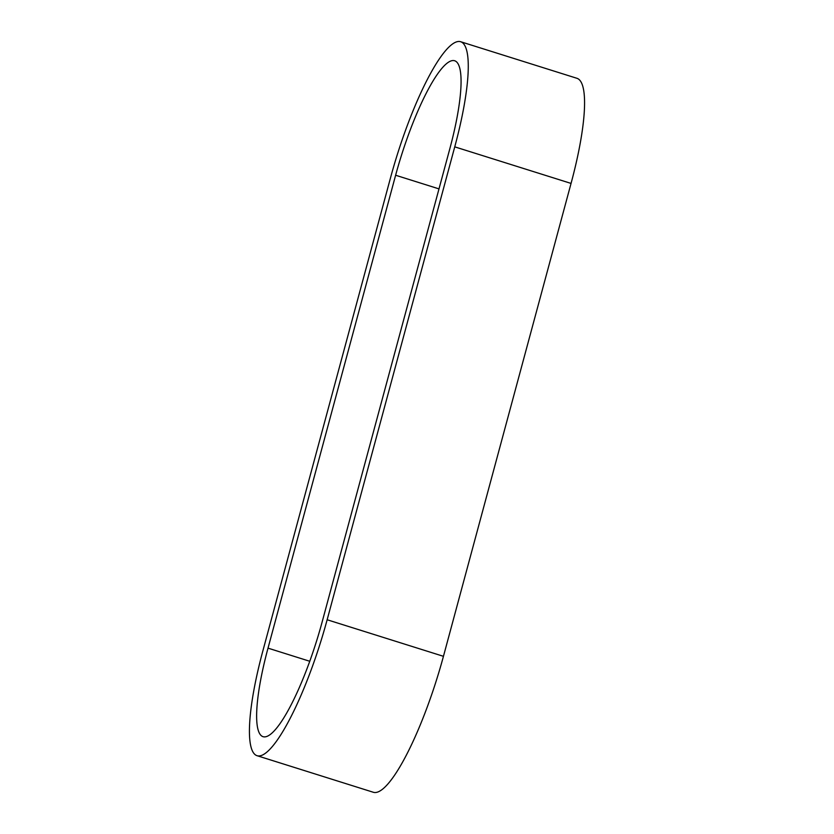 <?xml version="1.0" encoding="UTF-8"?>
<svg xmlns="http://www.w3.org/2000/svg" width="834" height="834" viewBox="0 0 834 834"><rect width="100%" height="100%" fill="white"/><g stroke="black" fill="none" stroke-linecap="round" stroke-linejoin="round"><path stroke-width="1.25" d="M262.95 650.583A126.382 26.49 -72.5 0 0 257.143 755.729A126.382 26.49 -72.5 0 0 327.147 619.756L454.749 146.857A126.382 26.49 -72.5 0 0 460.556 41.7A126.382 26.49 -72.5 0 0 390.552 177.684L262.95 650.583M322.08 622.185A106.439 22.309 107.5 0 1 263.127 736.703A106.439 22.309 107.5 0 1 268.016 648.143L395.618 175.244A106.439 22.309 107.5 0 1 454.572 60.726A106.439 22.309 107.5 0 1 449.682 149.286L322.08 622.185M460.556 41.7L576.857 78.271A126.382 26.49 107.5 0 1 571.05 183.417L443.448 656.316A126.382 26.49 107.5 0 1 373.444 792.3L257.143 755.729M309.789 661.279L268.016 648.143M395.618 175.244L438.997 188.891M443.448 656.316L327.147 619.756M454.749 146.857L571.05 183.417"/></g></svg>
